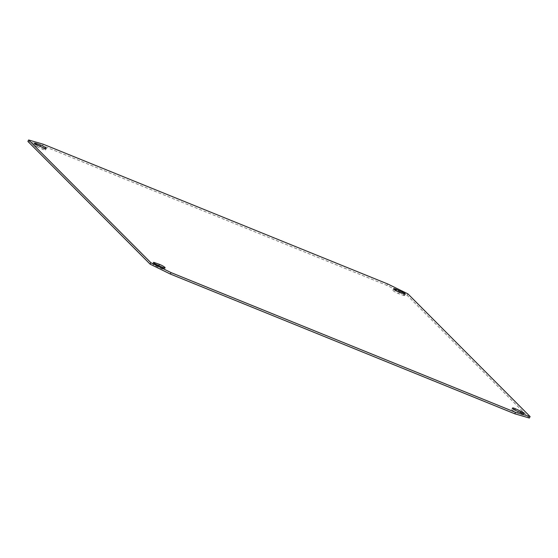 <?xml version="1.0" encoding="UTF-8"?>
<svg xmlns="http://www.w3.org/2000/svg" width="558" height="558" viewBox="0 0 558 558"><rect width="100%" height="100%" fill="white"/><g stroke="black" fill="none" stroke-linecap="round" stroke-linejoin="round"><path stroke-width="0.42" stroke-dasharray="2.79 2.09" d="M529.361 418.019L407.117 295.273L386.903 285.389L42.485 145.652L27.9 141.425M36.912 146.67L42.568 149.216A4.115 0.698 27.1 0 0 45.491 149.963A4.115 0.698 27.1 0 0 43.705 148.344A4.115 0.698 27.1 0 0 39.799 146.44L34.973 144.724A2.881 0.488 27.1 0 0 33.822 144.564A2.881 0.488 27.1 0 0 36.912 146.67L37.651 145.226M153.834 264.08A2.881 0.488 27.1 0 0 152.683 263.92A2.881 0.488 27.1 0 0 155.766 266.02L161.429 268.565A4.115 0.698 27.1 0 0 164.345 269.312A4.115 0.698 27.1 0 0 162.566 267.701A4.115 0.698 27.1 0 0 158.66 265.789L153.834 264.08L154.224 263.313M403.427 295.37A2.881 0.488 27.1 0 0 404.578 295.524A2.881 0.488 27.1 0 0 401.495 293.424L395.831 290.878A4.115 0.698 27.1 0 0 392.916 290.132A4.115 0.698 27.1 0 0 394.694 291.75A4.115 0.698 27.1 0 0 398.6 293.654L403.427 295.37L404.166 293.92M520.349 412.774L514.692 410.228A4.115 0.698 27.1 0 0 511.77 409.481A4.115 0.698 27.1 0 0 513.555 411.1A4.115 0.698 27.1 0 0 517.461 413.011L522.288 414.72A2.881 0.488 27.1 0 0 523.439 414.88A2.881 0.488 27.1 0 0 520.349 412.774L520.544 412.397M407.117 295.273L407.856 293.829M386.903 285.389L387.643 283.945M42.485 145.652L43.224 144.208M43.308 147.772L42.568 149.216M35.363 143.964L34.973 144.724M156.505 264.576L155.766 266.02M162.169 267.122L161.429 268.565M401.683 293.041L401.495 293.424M399.34 292.211L398.6 293.654M518.201 411.56L517.461 413.011M523.027 413.276L522.288 414.72M45.491 149.963L46.23 148.519M33.822 144.564L34.561 143.12M152.683 263.92L153.422 262.476M164.345 269.312L165.084 267.868M404.578 295.524L405.317 294.08M392.916 290.132L393.655 288.688M511.77 409.481L512.509 408.038M523.439 414.88L524.178 413.436"/><path stroke-width="0.84" d="M28.639 139.981L27.9 141.425L150.144 264.171L170.357 274.055L514.776 413.792L529.361 418.019L530.1 416.575L407.856 293.829L387.643 283.945L43.224 144.208L28.639 139.981L150.883 262.727L171.097 272.611L515.515 412.348L530.1 416.575M514.776 413.792L515.515 412.348M170.357 274.055L171.097 272.611M150.144 264.171L150.883 262.727M37.651 145.226L43.308 147.772A4.115 0.698 27.1 0 0 46.23 148.519A4.115 0.698 27.1 0 0 44.445 146.9A4.115 0.698 27.1 0 0 40.539 144.989L35.712 143.28A2.881 0.488 27.1 0 0 34.561 143.12A2.881 0.488 27.1 0 0 37.651 145.226M154.573 262.63A2.881 0.488 27.1 0 0 153.422 262.476A2.881 0.488 27.1 0 0 156.505 264.576L162.169 267.122A4.115 0.698 27.1 0 0 165.084 267.868A4.115 0.698 27.1 0 0 163.306 266.25A4.115 0.698 27.1 0 0 159.4 264.346L154.573 262.63L154.224 263.313M404.166 293.92A2.881 0.488 27.1 0 0 405.317 294.08A2.881 0.488 27.1 0 0 402.234 291.98L396.571 289.435A4.115 0.698 27.1 0 0 393.655 288.688A4.115 0.698 27.1 0 0 395.434 290.3A4.115 0.698 27.1 0 0 399.34 292.211L404.166 293.92M521.088 411.33L515.432 408.784A4.115 0.698 27.1 0 0 512.509 408.038A4.115 0.698 27.1 0 0 514.295 409.656A4.115 0.698 27.1 0 0 518.201 411.56L523.027 413.276A2.881 0.488 27.1 0 0 524.178 413.436A2.881 0.488 27.1 0 0 521.088 411.33L520.544 412.397M40.539 144.989L39.904 146.238M35.712 143.28L35.363 143.964M159.4 264.346L158.765 265.594M402.234 291.98L401.683 293.041M396.571 289.435L395.964 290.62M515.432 408.784L514.825 409.97"/></g></svg>
